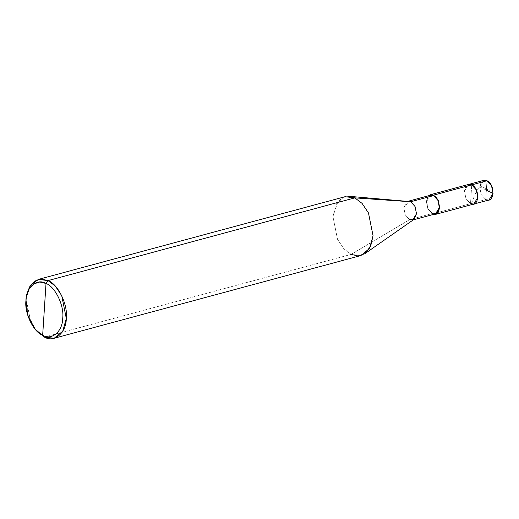 <?xml version="1.0" encoding="UTF-8"?>
<svg xmlns="http://www.w3.org/2000/svg" width="519" height="519" viewBox="0 0 519 519"><rect width="100%" height="100%" fill="white"/><g stroke="black" fill="none" stroke-linecap="round" stroke-linejoin="round"><path stroke-width="0.39" stroke-dasharray="2.6 1.95" d="M481.1 182.325L479.679 186.957L481.204 194.554L485.752 199.575L470.512 203.688L465.965 198.667L464.434 191.07L468.475 184.459L464.434 191.07L465.965 198.667L470.512 203.688L471.732 184.848L470.512 203.688L485.752 199.575L486.971 180.742L485.752 199.575L481.204 194.554L479.679 186.957L483.721 180.353M470.512 203.688L465.965 198.667L464.434 191.07L465.861 186.431L464.434 191.07L465.965 198.667L470.512 203.688L471.732 184.848L470.512 203.688L432.405 213.964L470.512 203.688L473.763 204.077M489.008 199.964L485.752 199.575M428.577 195.747L426.326 201.346L427.857 208.943L432.405 213.964L427.857 208.943L426.326 201.346L428.577 195.747M428.019 197.103L426.663 201.502L428.117 208.722L432.437 213.491L432.405 213.964L433.599 214.379L432.405 213.964L432.437 213.491L428.117 208.722L426.663 201.502L430.504 195.228M408.297 201.216L407.642 201.391L403.801 207.671L405.248 214.885L409.575 219.654L432.437 213.491L409.575 219.654L405.248 214.885L403.801 207.671L408.998 201.275M349.352 196.331L343.182 197.382L337.908 201.657L332.932 216.52L337.519 239.311L343.909 248.861L351.168 254.375L409.575 219.654L351.168 254.375L343.909 248.861L337.519 239.311L332.932 216.52L336.481 203.779L345.057 196.701M26.469 296.459L26.184 299.242L30.77 322.033L37.16 331.583L44.413 337.097L351.168 254.375L44.413 337.097M35.908 330.149L28.123 315.215L26.184 299.242L26.599 295.629M435.525 213.86L432.437 213.491M413.903 219.446L409.575 219.654M360.926 255.543L351.168 254.375M493.05 193.36L487.581 189.429L482.339 186.775L476.397 185.017L471.161 184.556M486.368 190.064L480.224 187.21C478.233 188.546 476.643 190.642 475.449 193.503L471.252 203.928M413.319 219.848L412.663 220.024"/><path stroke-width="0.78" d="M470.512 203.688C479.102 208.327 480.386 188.462 471.732 184.848L433.625 195.125L430.368 194.735L483.721 180.353L486.971 180.742L471.732 184.848C480.386 188.462 479.102 208.327 470.512 203.688L473.763 204.077L477.811 197.467L476.28 189.87L471.732 184.848L468.475 184.459L471.732 184.848L481.1 182.325M485.752 199.575C494.341 204.22 495.626 184.349 486.971 180.742L491.525 185.763L493.05 193.36L489.008 199.964L435.662 214.353L439.703 207.743L438.172 200.146L433.625 195.125L433.592 195.598L428.019 197.103M408.297 201.216L430.504 195.228L433.592 195.598L410.73 201.761L354.821 197.869L48.072 280.591L46.016 283.458C55.183 286.657 64.375 305.736 62.728 318.16C62.721 331.369 51.686 340.769 42.662 335.261L46.016 283.458L39.762 282.005L33.618 283.984L28.863 289.479L26.326 297.244L25.95 300.559L27.728 315.195L34.864 328.89L44.413 337.097L34.864 328.89M430.368 194.735L428.577 195.747L433.625 195.125L471.732 184.848L476.28 189.87L477.811 197.467L473.763 204.077M26.326 297.244L29.362 287.163L34.546 281.168L41.254 279.008L48.072 280.591L38.309 279.423L345.057 196.701L354.821 197.869L349.352 196.331L407.642 201.391M38.309 279.423L30.407 285.411L26.469 296.459M44.413 337.097L54.177 338.265L62.76 331.187L66.302 318.445L61.722 295.655L55.325 286.112L48.072 280.591C58.076 284.081 68.106 304.9 66.302 318.445C66.296 332.854 54.261 343.111 44.413 337.097L42.662 335.261C33.488 332.063 24.302 312.976 25.95 300.559C25.956 287.351 36.992 277.95 46.016 283.458L42.662 335.261C51.686 340.769 62.721 331.369 62.728 318.16C64.375 305.736 55.183 286.657 46.016 283.458L48.072 280.591L354.821 197.869L410.73 201.761L433.592 195.598L433.625 195.125L438.172 200.146L439.703 207.743L437.809 212.978L433.599 214.379L435.662 214.353M432.437 213.491C440.599 217.902 441.818 199.024 433.592 195.598L437.919 200.366L439.366 207.587L435.525 213.86L413.319 219.848M409.575 219.654L412.663 220.024L416.504 213.75L415.051 206.53L410.73 201.761L415.051 206.53L416.504 213.75L413.903 219.446L364.831 253.707L370.67 246.168L373.051 235.723L368.471 212.933L362.074 203.39L354.821 197.869L362.074 203.39L368.471 212.933L373.051 235.723L369.509 248.465L360.926 255.543L54.177 338.265M351.168 254.375L358.065 255.958L364.831 253.707M486.355 190.252L493.05 193.36"/></g></svg>
